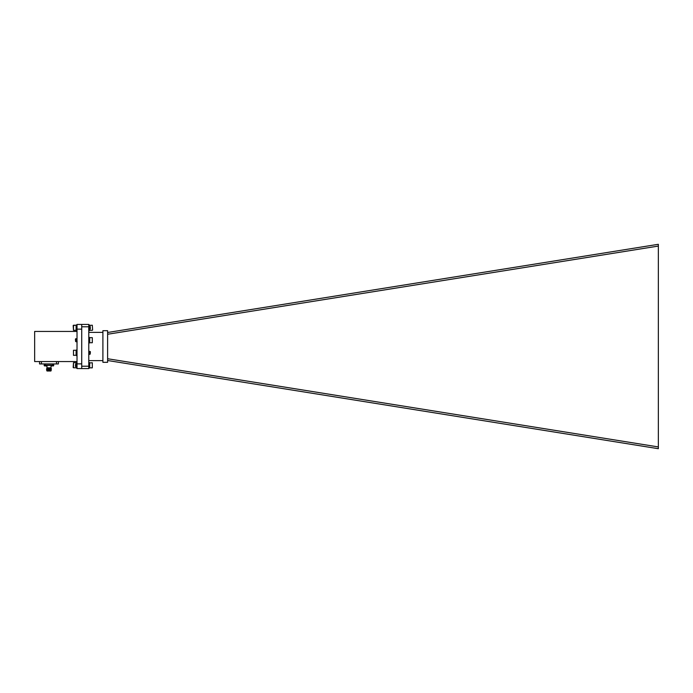 <?xml version="1.0" encoding="UTF-8"?>
<svg xmlns="http://www.w3.org/2000/svg" width="693" height="693" viewBox="0 0 693 693"><rect width="100%" height="100%" fill="white"/><g stroke="black" fill="none" stroke-linecap="round" stroke-linejoin="round"><path stroke-width="1.04" d="M77.018 331.436L34.65 331.436L34.65 361.564L77.018 361.564M77.018 329.14L77.018 324.437L81.722 324.437L81.722 368.563L77.018 368.563L77.018 363.86L81.722 363.86L81.722 329.14L77.018 329.14L77.018 363.86M44.75 366.008L44.309 365.159L46.639 365.159M44.205 365.705L46.206 366.008M53.716 365.705L51.1 365.566L53.17 366.008M51.1 365.566L53.604 365.159M53.664 363.938L53.664 365.159L44.257 365.159L44.257 363.938M50.944 365.35L46.977 365.35L46.977 367.827L50.944 367.827L51.135 365.159M50.944 367.827L50.433 368.087M46.925 367.879L46.951 368.416L51.126 368.442M50.944 370.998L46.977 370.998L50.944 370.998L46.925 370.582L50.667 370.261M47.115 370.599L51.1 370.426L46.604 370.244L51.317 369.975L46.604 370.261L50.667 369.984M47.254 369.845L46.604 370.261M46.951 370.036L50.667 369.915M46.786 369.75L50.667 369.767M47.384 369.265L49.775 368.832M48.579 368.789L51.317 368.407M46.942 368.407L46.604 369.785L51.126 369.49M46.604 369.256L51.126 368.962M46.604 368.737L49.333 368.589M46.951 369.516L50.814 369.23M48.579 369.109L48.146 369.092M46.951 368.997L49.333 368.624M48.579 368.589L48.146 368.572M46.951 368.468L50.97 368.217M50.814 368.182L49.541 368.104M46.951 367.948L48.276 367.853M51.161 370.409L50.667 370.192M46.942 369.975L50.667 369.672M46.942 369.456L50.97 369.196L50.97 369.785M49.775 369.1L49.333 369.118M46.942 368.936L51.317 368.997M58.377 361.564L58.377 363.938L39.544 363.938L39.544 361.564M107.614 334.26L658.35 246.067L658.35 446.933L107.614 358.74M107.614 360.507L658.35 448.7L658.35 446.933M107.614 330.682L107.614 362.318L102.902 362.318L102.902 330.682L107.614 330.682M88.782 332.38L102.902 332.38M88.782 360.62L102.902 360.62M81.722 368.563L88.782 368.563L88.782 324.437L81.722 324.437M81.722 326.784L88.782 326.784M81.722 366.216L88.782 366.216M658.35 246.067L658.35 244.3L107.614 332.493M75.858 365.306L76.005 363.764L76.334 366.736M76.447 365.306L76.594 363.764L76.923 366.736M75.901 365.809L76.083 363.764L76.628 366.38M76.49 365.809L76.68 363.773L76.975 366.848L76.585 363.773L77.018 365.046M75.476 366.285C75.624 361.036 75.745 367.515 75.858 366.458L75.858 365.384M75.693 364.7L76.065 366.458L75.416 366.415L75.624 363.998L76.039 366.38M76.187 365.809L76.36 364.154M76.776 365.809L77.018 364.319M76.152 365.306L76.317 364.163L76.611 366.458M76.741 365.306L76.906 364.163M89.692 362.768L89.692 367.853L92.316 367.853L92.316 362.768L89.536 362.924M92.316 362.768L92.316 367.853M73.172 367.472L73.484 362.69L73.484 367.775L76.109 367.775L76.109 366.528M76.109 364.579L76.109 362.69L73.484 362.69M89.943 326.628L90.385 328.872L89.873 326.221L89.692 328.265M89.544 329.192L89.293 326.23L89.102 328.265M88.955 329.192L88.782 326.827M89.943 327.711L89.795 326.221L89.648 327.763M89.51 329.314L89.232 326.256L89.059 327.763M88.687 328.915L88.782 327.988M90.324 327.893L90.22 326.507L90.125 327.798M90.324 328.681L90.012 327.027M89.839 328.837L89.527 326.628L89.354 327.763M89.25 328.837L88.938 326.628L88.782 327.598M90.151 326.62L90.055 327.33M90.029 329.21L89.579 326.602L89.388 328.274M89.492 329.296L88.99 326.602L88.799 328.274M76.109 325.892L76.109 325.225L73.484 325.225L73.484 330.31L76.109 330.31L76.109 325.892M73.484 330.31L73.172 325.528L76.109 325.225M92.316 325.225L92.619 329.998L92.316 325.225L89.536 325.381L89.692 328.222M89.692 329.123L89.692 330.31L92.316 330.31M75.858 340.194L75.476 339.249C75.624 344.568 75.745 337.777 75.858 339.094L75.996 341.727L76.178 339.691M76.039 339.12L76.594 341.736L76.767 339.691M76.923 338.773L77.018 339.916M75.624 341.502L75.416 339.094L75.814 338.695L76.074 341.736L76.221 340.194M76.334 338.773L76.663 341.736L76.81 340.194M75.476 339.042L75.771 341.346L75.927 340.194M75.814 338.695L76.36 341.346L76.516 340.194M76.628 339.12L77.018 341.155M75.78 341.354L75.901 339.691M76.013 339.042L76.299 341.354L76.49 339.691M76.88 338.66L76.923 341.259M89.692 340.194L89.692 342.732L92.316 342.732L92.316 337.647L89.692 337.647L89.692 340.194M92.316 337.647L92.316 342.732M89.943 352.339L89.83 354.348L89.501 351.377M89.397 352.806L89.241 354.348L88.912 351.377M89.934 352.295L89.761 354.348L89.206 351.732M89.354 352.295L89.163 354.34L88.869 351.273L89.258 354.34M90.142 353.517L89.769 351.654L90.385 351.706L90.203 354.097L89.795 351.732M90.324 352.226C90.177 357.64 90.055 348.804 89.943 352.235M90.168 353.889L89.527 353.958L89.18 351.646M89.657 352.295L89.683 352.806M89.068 352.295L88.782 353.421M89.102 352.806L88.947 353.967L88.782 352.538M76.109 355.353L76.109 350.268L73.484 350.268L73.484 355.353L76.265 355.197M73.484 355.353L73.484 350.268M76.265 355.561L77.018 355.561L76.265 355.57L76.265 350.052L77.018 350.052M76.265 355.362L77.018 355.362M89.536 362.552L88.782 362.552L89.536 362.552L89.536 368.07L88.782 368.07M77.018 362.474L76.265 362.474L76.265 364.908M76.265 366.796L76.265 367.992L77.018 367.992M88.782 337.43L89.536 337.43L89.536 342.948L88.782 342.948M89.536 325.008L88.782 325.008L89.536 325.008L89.536 326.672M89.536 329.218L89.536 330.526L88.782 330.526M77.018 325.008L76.265 325.008L76.265 330.526L77.018 330.526M44.135 365.566L46.752 365.705M52.729 365.159L52.729 363.938M45.192 363.938L45.192 365.159M41.424 361.564L41.424 363.938M56.488 363.938L56.488 361.564M51.715 366.008L51.169 365.705M76.317 364.163L75.771 364.154M76.109 367.775L73.484 367.775M89.501 326.602L90.168 326.602M77.174 341.727L76.083 341.727"/></g></svg>
